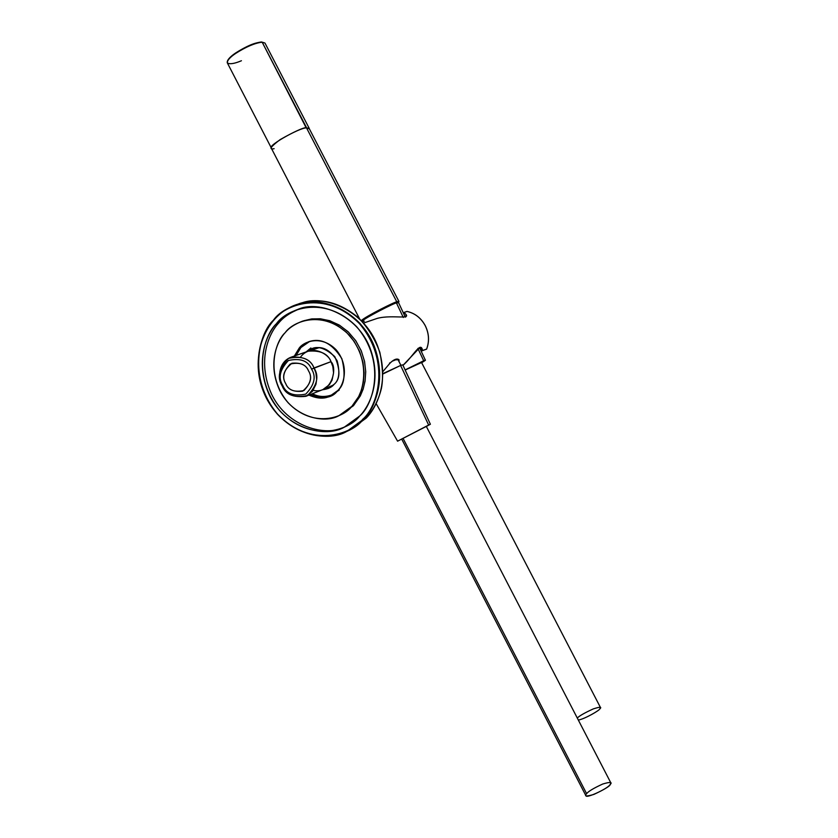 <?xml version="1.0" encoding="UTF-8"?>
<svg xmlns="http://www.w3.org/2000/svg" width="838" height="838" viewBox="0 0 838 838"><rect width="100%" height="100%" fill="white"/><g stroke="black" fill="none" stroke-linecap="round" stroke-linejoin="round"><path stroke-width="1.26" d="M407.121 311.453L407.069 311.443C414.936 313.255 420.99 317.969 425.201 325.605L425.201 325.605C420.99 317.969 414.936 313.255 407.069 311.443L403.738 312.553L403.707 313.695L403.707 312.993M420.456 347.718L421.954 350.703L420.466 347.718L421.954 350.693L426.605 349.09C429.506 341.286 429.035 333.461 425.201 325.605C429.035 333.461 429.506 341.286 426.605 349.09L421.964 350.703M405.267 317.183L404.146 314.648M398.511 360.686L398.019 359.732L399.014 359.753L399.108 361.827M405.969 316.754L406.105 314.596L403.916 312.522C414.192 320.745 392.865 314.208 377.341 318.356L363.65 323.018M312.406 393.724C318.744 397.139 325.678 397.369 333.189 394.436M310.542 350.483L319.372 347.602L314.24 348.566L310.542 350.483M333.377 385.082L324.819 388.696L329.219 387.575L333.377 385.082M332.487 385.658L330.989 386.245L332.476 385.679M421.388 348.734L419.848 347.54L402.973 365.358C413.427 356.234 420.896 340.291 422.582 350.693M389.859 363.315L382.903 371.59L389.733 363.43C393.808 359.387 396.898 358.161 399.014 359.753L397.966 359.198C395.85 358.633 393.106 360.036 389.733 363.43L389.618 362.906M426.196 349.257L422.069 350.797M403.738 312.553L406.786 311.537M399.014 359.753L398.301 359.46M306.069 351.95L310.888 347.969M285.182 332.665C274.937 341.789 264.965 374.995 288.062 402.69C312.878 428.606 343.454 417.9 351.813 406.42C362.425 397.662 373.277 363.535 349.299 335.221C323.499 309.044 293.07 321.164 285.182 332.665C288.932 327.983 294.714 324.138 302.539 321.143L310.196 319.446L318.911 319.362L328.328 321.363L337.85 325.773L346.733 332.592L354.202 341.443L359.691 351.604L362.959 362.205L364.101 372.449L363.462 381.761L361.513 389.838L358.685 396.573L351.813 406.42L338.866 415.711C324.233 424.143 292.724 417.094 279.662 390.267C267.448 363.891 276.886 341.296 285.182 332.665M300.884 347.55L299.166 348.147C303.765 341.506 321.342 334.687 336.101 349.76C349.823 366.017 343.674 385.595 337.599 390.686C332.571 398.05 323.028 399.517 308.95 395.096C317.099 398.668 323.981 399.087 329.596 396.343L337.599 390.686C344.387 385.176 345.811 374.523 341.873 358.727C332.131 343.255 321.048 337.588 308.625 341.747L299.166 348.147L294.358 356.045L299.166 348.147L300.884 347.55L296.086 355.448L300.884 347.55L309.746 341.391M334.111 384.328C339.097 380.253 340.113 372.428 337.169 360.832C329.952 349.54 321.813 345.445 312.763 348.577L307.975 351.279C314.899 344.889 323.845 346.681 334.802 356.642C340.49 369.977 340.27 379.205 334.111 384.328C331.869 387.261 327.951 389.083 322.358 389.775L328.108 388.539L334.111 384.328M328.569 388.34L323.583 389.261L328.569 388.34M309.243 350.86L313.611 348.294L309.243 350.86M363.158 419.482L346.743 431.434C327.375 443.082 284.794 434.524 266.589 398.385C249.598 362.802 262.221 331.89 273.439 320.168C278.625 313.58 286.764 308.258 297.867 304.173C319.697 295.07 360.623 310.563 374.293 346.304C387.198 381.217 374.073 408.546 363.158 419.482L366.196 418.12C377.079 407.226 390.183 379.97 377.31 345.183C363.702 309.568 322.871 294.128 301.093 303.22C322.871 294.128 363.702 309.568 377.31 345.183C390.183 379.97 377.079 407.226 366.196 418.12L363.158 419.482C377.529 407.792 392.373 361.597 359.869 323.321C324.893 288.021 283.946 304.665 273.439 320.168C259.728 332.529 246.498 377.037 277.409 414.182C310.594 449.032 351.792 434.932 363.158 419.482L362.728 419.272C377.027 407.635 391.765 361.712 359.46 323.646C324.673 288.534 283.956 305.095 273.513 320.504C259.874 332.791 246.718 377.058 277.462 414.003C310.469 448.665 351.436 434.629 362.728 419.272C351.436 434.629 310.469 448.665 277.462 414.003C246.718 377.058 259.874 332.791 273.513 320.504C283.956 305.095 324.673 288.534 359.46 323.646C391.765 361.712 377.027 407.635 362.728 419.272L363.158 419.482M366.237 418.078L349.813 430.041L366.196 418.12L349.813 430.041L346.743 431.434C316.188 445.973 276.32 426.008 263.101 390.728C249.315 355.668 265.499 313.999 297.867 304.173M276.425 323.719C286.208 309.327 324.243 293.949 356.663 326.726C386.789 362.236 373.067 405.079 359.743 415.962C349.216 430.313 310.961 443.491 280.091 411.112C251.327 376.576 263.666 335.179 276.425 323.719C266.013 334.582 254.26 363.168 269.909 396.196C286.659 429.758 326.16 437.949 344.24 427.212L359.743 415.962C369.893 405.781 382.065 380.284 369.946 347.833C357.114 314.617 319.027 300.444 298.831 308.992C288.67 312.773 281.201 317.675 276.425 323.719L278.698 323.018C283.391 317.11 290.66 312.27 300.507 308.499C290.66 312.27 283.391 317.11 278.698 323.018L276.425 323.719M352.798 428.092L347.498 430.627M294.662 305.692L300.088 303.545M305.839 302.371L300.172 303.932M338.866 415.711L353.447 405.718L360.319 395.892L363.137 389.157L365.085 381.101L365.724 371.8L364.582 361.576L361.325 350.996L355.846 340.856L348.388 332.026L339.526 325.217L330.015 320.818L320.608 318.817L311.904 318.901L303.429 320.87M344.764 426.961C326.108 437.069 287.193 427.254 271.543 394.049C256.868 361.45 268.464 333.765 278.698 323.018C268.464 333.765 256.868 361.45 271.543 394.049C287.193 427.254 326.108 437.069 344.764 426.961M303.848 320.745L311.464 318.964L320.147 318.775L329.564 320.671L339.128 324.976L348.074 331.722L355.626 340.532L361.199 350.682L364.53 361.314L365.714 371.601L365.106 380.955L363.168 389.062L360.34 395.84L353.447 405.718L339.254 415.533M310.647 394.426C318.189 397.82 324.704 398.375 330.172 396.091C324.704 398.375 318.189 397.82 310.647 394.426M330.769 395.871L339.254 390.016M577.288 718.051C579.247 715.935 584.578 712.887 593.294 708.906C600.081 706.706 602.218 706.738 599.725 709C599.819 710.09 585.28 718.805 578.335 720.072C585.28 718.805 599.819 710.09 599.725 709L600.479 707.534L421.305 362.068M421.535 362.529L405.163 370.04L421.535 362.529M423.693 360.749L405.1 369.914L423.693 360.749L425.4 360.225L421.65 362.739C425.945 360.12 426.626 359.46 423.693 360.749L417.89 348.43L423.693 360.749M405.278 317.078L398.553 302.644L396.468 302.979L403.308 317.487L396.468 302.979C396.007 302.068 362.844 318.922 362.1 321.331M362.079 321.363C362.519 319.1 395.997 302.047 396.468 302.979L398.563 302.686M364.289 321.237L362.414 321.708M586.631 793.701C588.15 791.491 593.514 788.254 602.731 784.022C610.274 781.77 612.725 781.98 610.095 784.63C608.629 786.851 603.213 790.119 593.849 794.424C586.307 796.634 583.897 796.393 586.631 793.701L403.005 438.274L586.631 793.701M401.653 439.007L585.835 795.555C585.793 799.4 610.85 786.714 610.095 784.63L610.829 782.839L426.259 426.301M426.312 426.416L400.459 439.699L426.071 426.395C427.851 425.505 427.935 425.515 426.312 426.416M428.647 425.044L397.589 441.176L430.386 424.238L426.343 426.469L428.647 425.044L400.595 365.452L382.924 373.978L400.595 365.452L428.647 425.044M430.386 424.238L402.732 364.823L400.595 365.452L402.743 364.844M300.695 356.852C310.992 343.339 329.271 354.244 330.968 361.67L311.568 369.149C308.195 360.79 300.486 357.91 288.45 360.476C279.861 369.61 277.954 377.896 282.731 385.344C286.03 393.619 293.688 396.542 305.734 394.111C314.439 385.019 316.387 376.702 311.568 369.149C316.387 376.702 314.439 385.019 305.734 394.111C293.688 396.542 286.03 393.619 282.731 385.344C277.954 377.896 279.861 369.61 288.45 360.476C300.486 357.91 308.195 360.79 311.568 369.149L314.02 367.955L315.905 372.889L316.659 379.342L315.968 384.254L312.417 391.409L305.901 396.311C293.248 397.767 285.339 394.279 282.155 385.836C278.247 380.557 277.189 362.665 290.901 357.26C303.209 356.202 310.919 359.764 314.02 367.955L330.968 361.67C337.777 367.955 331.785 394.667 313.213 390.351M308.51 370.867C312.302 376.828 310.772 383.385 303.911 390.56C294.41 392.498 288.345 390.194 285.737 383.647C281.966 377.76 283.474 371.224 290.262 364.017C299.763 361.995 305.849 364.279 308.51 370.867C306.289 364.991 300.758 362.445 291.917 363.242C283.6 370.113 281.537 376.911 285.737 383.647C288.01 389.66 293.646 392.163 302.644 391.168C310.699 384.233 312.658 377.467 308.51 370.867M305.901 396.311L322.913 389.555L329.355 384.726L332.058 380.138L333.555 372.868L332.822 366.531L330.968 361.67C327.93 353.636 320.336 350.148 308.185 351.206L291.257 357.135M314.02 367.955C310.28 358.716 301.764 355.532 288.471 358.392C278.991 368.469 276.886 377.624 282.155 385.836C285.789 394.97 294.253 398.197 307.556 395.515C317.173 385.49 319.33 376.304 314.02 367.955M397.526 359.104L392.247 361.188L397.526 359.104M382.935 373.612L400.91 365.326L382.935 373.612M400.899 365.305L397.715 359.135L396.866 359.942M306.635 127.858L262.168 42.172L264.965 43.063L262.168 42.172L306.226 127.91L309.327 128.801M235.719 53.402C229.979 57.214 227.192 60.388 227.349 62.934C227.192 60.388 229.979 57.214 235.719 53.402C246.1 46.771 254.92 43.031 262.168 42.172C254.92 43.031 246.1 46.771 235.719 53.402L235.719 53.402M261.55 41.963C254.469 42.801 245.859 46.457 235.729 52.92C231.194 55.926 228.418 58.712 227.412 61.268M241.428 60.745C234.441 63.709 229.748 64.432 227.349 62.934L271.219 147.75M274.12 148.682C268.537 149.855 270.559 146.818 280.206 139.569C293.939 131.776 302.707 127.879 306.519 127.879L309.149 128.455M398.972 301.512L309.107 128.361L306.519 127.879L396.803 301.858C396.301 301.072 365.399 316.46 361.356 320.556C365.399 316.46 396.301 301.072 396.803 301.858L398.972 301.512L398.186 302.56C399.454 301.292 398.993 301.062 396.803 301.858L306.519 127.879C304.99 125.302 266.725 145.466 271.334 148.211L359.565 318.786M426.448 349.268L426.636 349.069C429.548 341.265 429.077 333.44 425.233 325.605C421.032 317.958 414.988 313.234 407.1 311.443M403.633 312.773L403.612 313.506M406.912 311.453L403.811 312.522M299.061 303.817L301.093 303.22C320.545 297.396 339.652 302.235 358.423 317.728C367.945 327.616 375.099 339.17 379.865 352.4C382.757 366.918 383.28 378.87 381.437 388.256C378.661 399.81 373.591 409.761 366.216 418.099M299.941 308.656L298.831 308.992M425.4 360.225L419.492 347.561M397.589 441.176L376.157 403.665M332.822 385.522L324.337 388.884M318.67 347.634L310.06 350.651M227.287 62.808C226.836 60.346 229.633 57.057 235.688 52.941C249.934 43.995 259.696 40.695 264.965 43.063L309.222 128.35M363.179 320.326L362.728 319.467M396.845 302.864L396.395 301.994"/></g></svg>
